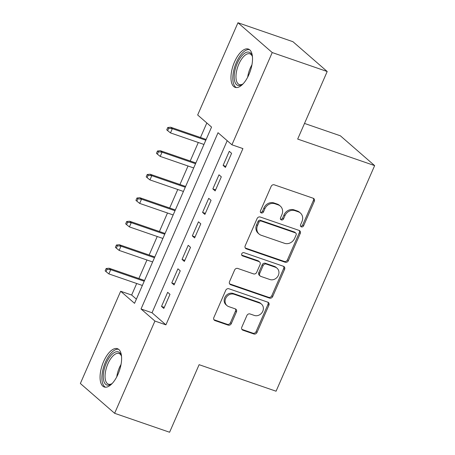 <?xml version="1.0" encoding="UTF-8"?>
<svg xmlns="http://www.w3.org/2000/svg" width="455" height="455" viewBox="0 0 455 455"><rect width="100%" height="100%" fill="white"/><g stroke="black" fill="none" stroke-linecap="round" stroke-linejoin="round"><path stroke-width="0.68" d="M301.386 226.886A1.786 1.575 131 0 0 303.604 225.794L314.314 201.281A2.548 2.247 131 0 0 313.825 198.613A2.548 2.247 131 0 0 313.159 198.232L274.314 184.838A2.548 2.247 131 0 0 271.146 186.402L260.436 210.91A1.786 1.575 131 0 0 263.456 211.95L264.844 208.777A8.156 7.189 131 0 1 274.974 203.777L278.215 204.892A8.156 7.189 131 0 1 280.343 206.121A8.156 7.189 131 0 1 281.895 214.658L280.507 217.831A1.786 1.575 131 0 0 283.533 218.872L284.915 215.698A8.156 7.189 131 0 1 295.05 210.699L298.287 211.814A8.156 7.189 131 0 1 300.414 213.042A8.156 7.189 131 0 1 301.966 221.579L300.584 224.747A1.786 1.575 131 0 0 301.386 226.886M300.55 226.107A1.786 1.575 131 0 0 302.677 224.986L313.387 200.479A2.548 2.247 131 0 0 313.302 198.283M260.408 212.269A1.786 1.575 131 0 0 262.535 211.143L263.917 207.975L264.844 208.777M280.479 219.185A1.786 1.575 131 0 0 282.606 218.064L283.994 214.896L284.915 215.698M103.615 361.56A20.259 9.02 109 0 1 117.441 348.689A20.259 9.02 109 0 1 118.061 374.129A20.259 9.02 109 0 1 104.235 386.995A20.259 9.02 109 0 1 103.615 361.56M234.524 61.92A20.259 9.02 109 0 1 248.35 49.049A20.259 9.02 109 0 1 248.97 74.489A20.259 9.02 109 0 1 235.144 87.36A20.259 9.02 109 0 1 234.524 61.92M241.804 327.173A2.548 2.247 131 0 0 242.287 329.847A2.548 2.247 131 0 0 242.953 330.228L253.85 333.987A2.548 2.247 131 0 0 257.018 332.423L268.911 305.203A2.548 2.247 131 0 0 268.427 302.535A2.548 2.247 131 0 0 267.762 302.148L228.911 288.76A2.548 2.247 131 0 0 225.743 290.318L213.85 317.539A2.548 2.247 131 0 0 214.339 320.206A2.548 2.247 131 0 0 215.005 320.593L228.165 325.132A2.548 2.247 131 0 0 231.333 323.568L236.424 311.92A2.548 2.247 131 0 0 235.94 309.252A2.548 2.247 131 0 0 235.275 308.865L228.746 306.619A6.819 6.012 131 0 1 226.965 305.589A6.819 6.012 131 0 1 226.209 297.433A6.819 6.012 131 0 1 234.137 294.277L259.714 303.093A6.819 6.012 131 0 1 261.494 304.116A6.819 6.012 131 0 1 262.245 312.272A6.819 6.012 131 0 1 254.322 315.434L250.057 313.967A2.548 2.247 131 0 0 246.889 315.525L241.804 327.173M237.965 22.75L292.935 41.701L327.196 71.509L297.678 139.076L374.641 165.609L276.071 391.215L199.114 364.683L169.596 432.25L114.626 413.299L80.359 383.491L120.66 291.251L134.549 303.331L211.552 127.076L197.663 114.99L237.965 22.75L272.226 52.558L231.925 144.798L218.036 132.718L141.033 308.973L154.922 321.059L114.626 413.299M327.196 71.509L272.226 52.558M227.204 140.692L152.027 312.761L165.916 324.847L242.924 148.592L231.925 144.798M165.916 324.847L154.922 321.059M285.194 262.245A2.548 2.247 131 0 0 288.362 260.681L300.254 233.46A2.548 2.247 131 0 0 299.765 230.793A2.548 2.247 131 0 0 299.1 230.412L260.254 217.018A2.548 2.247 131 0 0 257.086 218.582L245.194 245.797A2.548 2.247 131 0 0 245.677 248.47A2.548 2.247 131 0 0 246.343 248.851L285.194 262.245L284.267 261.437A2.548 2.247 131 0 0 287.435 259.873L299.327 232.653A2.548 2.247 131 0 0 299.242 230.463M284.58 269.332L272.687 296.552A2.548 2.247 131 0 1 269.525 298.116L230.674 284.722A2.548 2.247 131 0 1 230.008 284.335A2.548 2.247 131 0 1 229.525 281.668L234.615 270.02A2.548 2.247 131 0 1 237.777 268.456L253.532 273.887A2.548 2.247 131 0 0 256.7 272.329L260.078 264.6A2.548 2.247 131 0 0 259.589 261.932A2.548 2.247 131 0 0 258.923 261.551L242.521 255.892A1.786 1.575 131 0 1 243.931 252.661L283.431 266.283A2.548 2.247 131 0 1 284.096 266.664A2.548 2.247 131 0 1 284.58 269.332L283.653 268.524L271.766 295.744L272.687 296.552M225.43 167.423L231.589 153.324L229.274 151.31L223.115 165.41L225.43 167.423M215.158 190.924L221.318 176.824L219.003 174.811L212.843 188.91L215.158 190.924M204.892 214.424L211.052 200.325L208.737 198.312L202.577 212.411L204.892 214.424M194.626 237.931L200.786 223.826L198.471 221.812L192.311 235.912L194.626 237.931M184.36 261.432L190.52 247.327L188.205 245.313L182.045 259.413L184.36 261.432M174.089 284.932L180.254 270.827L177.933 268.814L171.774 282.913L174.089 284.932M167.667 292.315L161.508 306.42L163.823 308.433L169.982 294.328L167.667 292.315M206.832 122.964L200.479 137.507M198.3 142.495L190.213 161.007M188.029 165.995L179.947 184.508M177.763 189.496L169.675 208.009M167.497 212.997L159.409 231.51M157.231 236.498L149.143 255.01M146.959 259.998L138.877 278.511M136.693 283.499L131.654 295.039L136.381 299.151M374.641 165.609L340.374 135.8L304.514 123.436M131.654 295.039L120.66 291.251M152.027 312.761L141.033 308.973M223.115 165.41L225.89 166.371M212.843 188.91L215.624 189.871M202.577 212.411L205.353 213.372M192.311 235.912L195.087 236.873M182.045 259.413L184.821 260.374M171.774 282.913L174.555 283.875M161.508 306.42L164.283 307.375M300.414 213.042L299.492 212.235A8.156 7.189 131 0 0 297.36 211.012L298.287 211.814M283.994 214.896A8.156 7.189 131 0 1 294.123 209.892L297.36 211.012M280.343 206.121L279.415 205.313A8.156 7.189 131 0 0 277.288 204.09L278.215 204.892M263.917 207.975A8.156 7.189 131 0 1 274.052 202.975L277.288 204.09M245.279 247.992A2.548 2.247 131 0 0 245.421 248.043L284.267 261.437M296.125 234.956A1.786 1.575 131 0 0 295.318 232.823L261.215 221.067A1.786 1.575 131 0 0 258.997 222.159L257.536 225.504A8.156 7.189 131 0 0 259.088 234.041A8.156 7.189 131 0 0 261.221 235.263L284.529 243.3A8.156 7.189 131 0 0 294.664 238.301L296.125 234.956M295.784 233.091L294.857 232.283A1.786 1.575 131 0 0 294.391 232.016L295.318 232.823M259.088 234.041L258.161 233.233A8.156 7.189 131 0 1 256.614 224.696L258.076 221.352A1.786 1.575 131 0 1 260.288 220.26L294.391 232.016M229.61 283.863A2.548 2.247 131 0 0 229.747 283.914L268.598 297.308A2.548 2.247 131 0 0 271.766 295.744M259.589 261.932L258.668 261.125A2.548 2.247 131 0 0 258.002 260.743L241.69 255.118M269.883 279.524A6.819 6.012 131 0 0 277.812 276.367A6.819 6.012 131 0 0 277.055 268.211A6.819 6.012 131 0 0 275.275 267.187L266.266 264.076A2.548 2.247 131 0 0 263.098 265.64L259.72 273.37A2.548 2.247 131 0 0 260.209 276.037A2.548 2.247 131 0 0 260.874 276.418L269.883 279.524M277.055 268.211L276.128 267.404A6.819 6.012 131 0 0 274.348 266.38L275.275 267.187M260.209 276.037L259.282 275.229A2.548 2.247 131 0 1 258.798 272.562L262.171 264.833A2.548 2.247 131 0 1 265.339 263.274L274.348 266.38M283.653 268.524A2.548 2.247 131 0 0 283.567 266.334M261.494 304.116L260.567 303.314A6.819 6.012 131 0 0 258.787 302.285L259.714 303.093M226.965 305.589L226.038 304.787A6.819 6.012 131 0 1 225.282 296.626A6.819 6.012 131 0 1 233.21 293.469L258.787 302.285M213.935 319.734A2.548 2.247 131 0 0 214.077 319.785L227.244 324.324A2.548 2.247 131 0 0 230.406 322.76L235.497 311.112A2.548 2.247 131 0 0 235.411 308.922M241.889 329.369A2.548 2.247 131 0 0 242.026 329.42L252.923 333.179A2.548 2.247 131 0 0 256.091 331.615L267.984 304.395A2.548 2.247 131 0 0 267.898 302.205M167.764 127.502L166.735 129.851L167.662 130.659L168.686 128.304L167.764 127.502L170.659 127.224L172.326 128.674L170.477 132.905L203.965 144.451M168.686 128.304L172.326 128.674L205.814 140.22M170.659 127.224L206.143 139.457M170.477 132.905L167.662 130.659M243.18 83.754A17.535 7.803 109 0 1 242.219 84.459A17.535 7.803 109 0 1 234.587 80.893A17.535 7.803 109 0 1 237.254 63.376A17.535 7.803 109 0 1 252.133 55.692A17.535 7.803 109 0 1 252.457 56.841M252.349 56.414A16.232 7.229 -71 0 0 249.897 53.844A16.232 7.229 -71 0 0 238.818 64.155A16.232 7.229 -71 0 0 239.313 84.539A16.232 7.229 -71 0 0 242.828 84.027M249.437 49.618A20.128 8.963 -71 0 0 236.333 62.568A20.128 8.963 -71 0 0 236.35 87.582M112.271 383.389A17.535 7.803 109 0 1 111.31 384.094A17.535 7.803 109 0 1 109.723 384.907A17.535 7.803 109 0 1 103.717 371.672A17.535 7.803 109 0 1 115.473 351.994A17.535 7.803 109 0 1 121.223 355.332A17.535 7.803 109 0 1 121.548 356.481M121.439 356.049A16.232 7.229 -71 0 0 118.988 353.478A16.232 7.229 -71 0 0 116.361 353.592A16.232 7.229 -71 0 0 106.055 369.147A16.232 7.229 -71 0 0 108.409 384.174A16.232 7.229 -71 0 0 111.037 384.065A16.232 7.229 -71 0 0 111.919 383.662M118.528 349.258A20.128 8.963 -71 0 0 115.9 349.554A20.128 8.963 -71 0 0 103.313 368.146A20.128 8.963 -71 0 0 105.441 387.216M157.493 151.003L156.469 153.352L157.396 154.16L158.42 151.811L157.493 151.003L160.393 150.724L162.06 152.175L160.211 156.406L193.699 167.952M158.42 151.811L162.06 152.175L195.548 163.72M160.393 150.724L195.877 162.958M160.211 156.406L157.396 154.16M147.227 174.504L146.197 176.853L147.124 177.66L148.154 175.311L147.227 174.504L150.127 174.225L151.794 175.675L149.945 179.907L183.428 191.453M148.154 175.311L151.794 175.675L185.276 187.221M150.127 174.225L185.612 186.459M149.945 179.907L147.124 177.66M136.961 198.005L135.931 200.354L136.858 201.161L137.888 198.812L136.961 198.005L139.856 197.726L141.528 199.176L139.679 203.408L173.162 214.953M137.888 198.812L141.528 199.176L175.01 210.722M139.856 197.726L175.346 209.96M139.679 203.408L136.858 201.161M126.695 221.505L125.665 223.854L126.592 224.662L127.616 222.313L126.695 221.505L129.59 221.227L131.256 222.677L129.408 226.908L162.896 238.454M127.616 222.313L131.256 222.677L164.744 234.223M129.59 221.227L165.074 233.46M129.408 226.908L126.592 224.662M116.423 245.006L115.399 247.355L116.326 248.163L117.35 245.814L116.423 245.006L119.324 244.727L120.99 246.178L119.142 250.409L152.63 261.955M117.35 245.814L120.99 246.178L154.478 257.723M119.324 244.727L154.808 256.961M119.142 250.409L116.326 248.163M106.157 268.507L105.133 270.856L106.055 271.663L107.084 269.314L106.157 268.507L109.058 268.228L110.724 269.678L108.876 273.91L142.358 285.456M107.084 269.314L110.724 269.678L144.207 281.224M109.058 268.228L144.542 280.462M108.876 273.91L106.055 271.663M302.677 224.986L303.604 225.794M262.535 211.143L263.456 211.95M282.606 218.064L283.533 218.872M294.123 209.892L295.05 210.699M274.052 202.975L274.974 203.777M313.387 200.479L314.314 201.281M245.421 248.043L246.343 248.851M299.327 232.653L300.254 233.46M287.435 259.873L288.362 260.681M260.288 220.26L261.215 221.067M258.076 221.352L258.997 222.159M256.614 224.696L257.536 225.504M268.598 297.308L269.525 298.116M229.747 283.914L230.674 284.722M258.002 260.743L258.923 261.551M241.724 255.198L242.521 255.892M265.339 263.274L266.266 264.076M262.171 264.833L263.098 265.64M258.798 272.562L259.72 273.37M233.21 293.469L234.137 294.277M235.497 311.112L236.424 311.92M230.406 322.76L231.333 323.568M227.244 324.324L228.165 325.132M214.077 319.785L215.005 320.593M267.984 304.395L268.911 305.203M256.091 331.615L257.018 332.423M252.923 333.179L253.85 333.987M242.026 329.42L242.953 330.228M247.674 77.196A16.232 7.229 109 0 1 250.273 68.108A16.232 7.229 109 0 1 251.956 64.781M116.764 376.831A16.232 7.229 109 0 1 121.047 364.415"/></g></svg>
